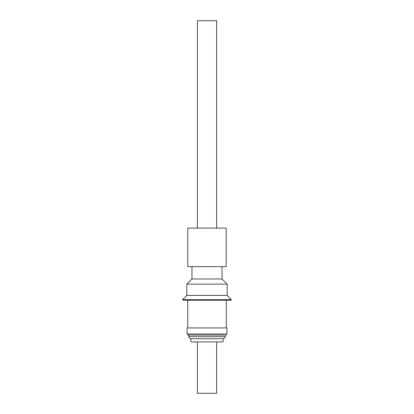 <?xml version="1.0" encoding="UTF-8"?>
<svg xmlns="http://www.w3.org/2000/svg" width="414" height="414" viewBox="0 0 414 414"><rect width="100%" height="100%" fill="white"/><g stroke="black" fill="none" stroke-linecap="round" stroke-linejoin="round"><path stroke-width="0.62" d="M197.364 341.907L197.364 393.3L216.636 393.3L216.636 341.907M220.517 341.907L190.942 341.907L190.813 338.719L223.187 338.719L223.058 341.907L220.517 341.907M216.636 228.098L216.636 20.7L197.364 20.7L197.364 228.098M187.806 266.642L226.194 266.642L226.194 228.098L187.806 228.098L187.806 266.642M222.033 266.642L222.033 278.979L191.967 278.979L186.828 284.118L186.828 295.425L182.59 299.664L231.41 299.664L230.867 300.207L183.133 300.207L182.59 299.664M222.033 278.979L227.172 284.118L186.828 284.118M227.172 284.118L227.172 295.425L186.828 295.425M187.061 334.026L226.939 334.026L226.939 327.929L187.061 327.929L187.061 334.026L188.085 335.055L188.753 335.055L188.753 336.665C188.877 337.912 189.56 338.6 190.813 338.719M224.259 335.055L188.085 335.055M220.517 338.719L223.058 338.719M225.247 335.055L225.247 336.665L188.753 336.665M187.728 300.207L187.728 327.929M191.967 266.642L191.967 278.979M225.247 336.665C224.688 337.296 226.375 337.389 223.187 338.719M226.939 334.026L225.915 335.055M227.172 295.425L231.41 299.664M226.272 300.207L226.272 327.929"/></g></svg>
